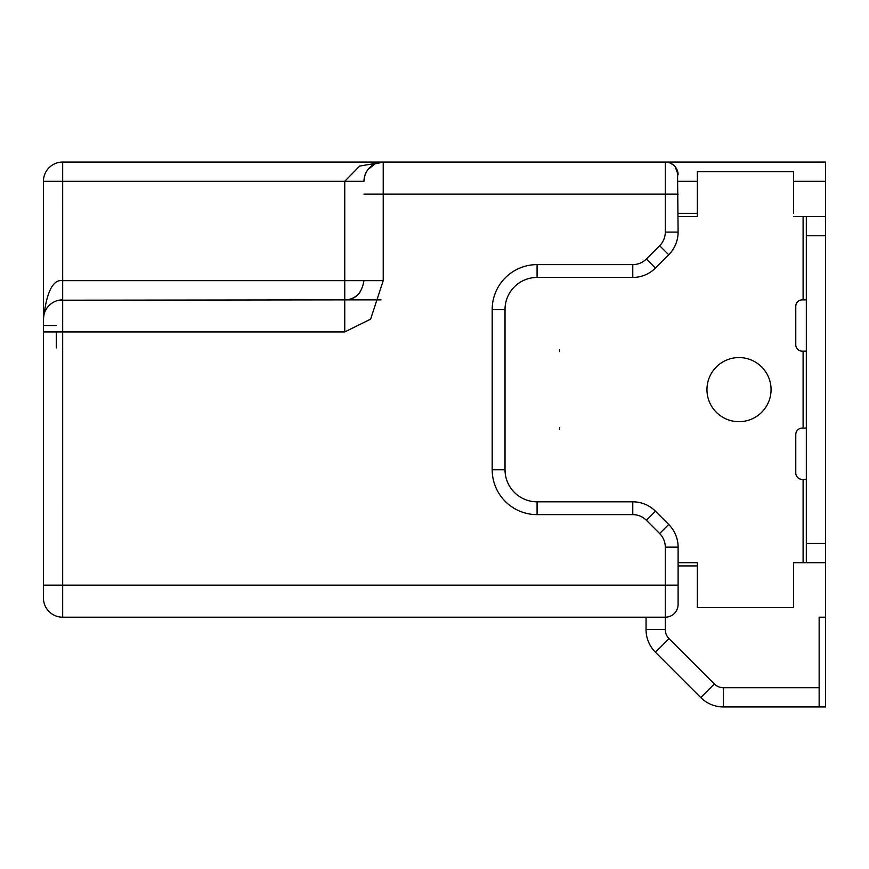 <?xml version="1.0" encoding="UTF-8"?>
<svg xmlns="http://www.w3.org/2000/svg" width="869" height="869" viewBox="0 0 869 869"><rect width="100%" height="100%" fill="white"/><g stroke="black" fill="none" stroke-linecap="round" stroke-linejoin="round"><path stroke-width="1.3" d="M43.45 347.958L43.45 325.517L56.268 325.517L43.45 325.517L43.45 181.284A19.227 19.227 0 0 1 62.677 162.047L383.218 162.047L359.614 166.098L344.754 181.284L62.677 181.284L62.687 280.644C52.922 279.166 46.513 291.984 43.45 319.108L43.45 597.97A19.227 19.227 -15.7 0 0 62.677 617.207L665.285 617.207L665.285 629.569A12.818 12.818 -104.2 0 0 669.043 638.639L655.443 652.239A32.055 32.055 -104.2 0 1 646.047 629.569L646.047 617.207M43.83 315.328L44.699 312.286M45.253 310.983L46.024 309.505M47.817 306.909L49.902 304.737M50.402 304.302L52.422 302.836M54.671 301.619L55.562 301.239M59.114 300.207L344.754 299.881L344.754 181.284L363.981 181.284L364.328 177.645M365.349 174.158L366.914 171.074M368.858 168.477L371.041 166.392M371.117 166.327L373.561 164.643M376.483 163.263L379.59 162.394M368.011 169.498L375.05 163.861L383.218 162.047A19.227 19.227 -178.8 0 0 363.981 181.284L363.981 181.273A19.227 19.227 -178.8 0 1 383.218 162.047L825.55 162.047L825.55 181.284L793.495 181.284M825.55 706.953L825.55 617.207L819.141 617.207L819.141 706.953L825.55 706.953M819.141 706.953L723.432 706.953A32.055 32.055 -150.8 0 1 700.772 697.568L655.443 652.239M678.102 216.533L697.34 216.533L697.34 171.66L793.495 171.66L793.495 213.329M793.495 565.915L793.495 562.71L825.55 562.71L806.323 562.71L806.323 543.483L825.55 543.483L825.55 181.284M677.538 171.106L678.102 232.11A32.055 32.055 0 0 1 668.717 254.769L655.443 268.054A32.055 32.055 0 0 1 632.773 277.439L537.075 277.439A32.055 32.055 0 0 0 505.019 309.494L505.019 469.76A32.055 32.055 0 0 0 537.075 501.815L632.773 501.815A32.055 32.055 0 0 1 655.443 511.2L668.717 524.474A32.055 32.055 0 0 1 678.102 547.144L678.102 604.379L678.102 565.915L697.34 565.915M825.55 617.207L825.55 543.483M669.641 162.807L673.106 164.708M675.191 166.729L675.81 167.554M678.102 194.102L665.285 194.102L665.285 162.047A12.818 12.818 0 0 1 678.102 174.865L675.278 166.837M359.907 292.473A19.227 19.227 0 0 1 344.754 299.881C355.367 299.827 361.776 293.418 363.981 280.644L383.218 280.644L370.618 319.151L344.754 331.925L344.754 299.881L380.991 299.881M697.34 213.329L678.102 213.329M771.064 389.627A32.055 32.055 0 0 0 739.008 357.572A32.055 32.055 0 0 0 706.953 389.627A32.055 32.055 0 0 0 739.008 421.682A32.055 32.055 0 0 0 771.064 389.627M793.495 216.533L806.323 216.533L806.323 543.483M806.323 351.163L802.196 351.163A6.409 6.409 0 0 1 795.776 344.754L795.776 306.29A6.409 6.409 0 0 1 802.196 299.881L806.323 299.881M806.323 479.373L802.196 479.373A6.409 6.409 0 0 1 795.776 472.964L795.776 434.5A6.409 6.409 0 0 1 802.196 428.091L806.323 428.091M793.495 562.71L793.495 607.583L697.34 607.583L697.34 562.71L678.102 562.71M665.285 617.207A12.818 12.818 180 0 0 678.102 604.379A12.818 12.818 180 0 1 665.285 617.207L665.285 547.144A19.227 19.227 0 0 0 659.647 533.544L668.717 524.474M43.45 319.108A19.227 19.227 2.2 0 1 62.687 299.881L62.677 585.152L678.102 585.152M56.268 331.925L56.268 347.958M806.323 216.533L825.55 216.533M559.506 349.957L559.614 351.608M559.614 427.635L559.506 429.286M62.677 181.284L43.45 181.284A19.227 19.227 0 0 1 62.677 162.047L62.677 181.284M363.981 280.644L62.687 280.644L62.677 299.881M723.432 706.953L723.432 687.716L819.141 687.716M723.432 687.716A12.818 12.818 -150.8 0 1 714.372 683.968L669.043 638.639M697.34 181.284L678.102 181.284M665.285 162.047A12.818 12.818 0 0 1 678.102 174.865M668.717 254.769L659.647 245.71A19.227 19.227 0 0 0 665.285 232.11L665.285 194.102L363.981 194.102M383.218 162.047L383.218 280.644M344.754 331.925L43.45 331.925M659.647 245.71L646.373 258.984A19.227 19.227 0 0 1 632.773 264.621L537.075 264.621A44.873 44.873 0 0 0 492.191 309.494L492.191 469.76A44.873 44.873 0 0 0 537.075 514.633L632.773 514.633A19.227 19.227 0 0 1 646.373 520.27L659.647 533.544M665.285 232.11L678.102 232.11M803.108 299.881L803.108 216.533M803.108 428.091L803.108 351.163M803.108 562.71L803.108 479.373M43.45 585.152L62.677 585.152L62.677 617.207M678.102 547.144L665.285 547.144M655.443 511.2L646.373 520.27M632.773 514.633L632.773 501.815M537.075 501.815L537.075 514.633M492.191 469.76L505.019 469.76M505.019 309.494L492.191 309.494M537.075 264.621L537.075 277.439M632.773 277.439L632.773 264.621M646.373 258.984L655.443 268.054M825.55 235.771L806.323 235.771M700.772 697.568L714.372 683.968M646.047 629.569L665.285 629.569M364.209 178.319L365.176 174.604"/></g></svg>
